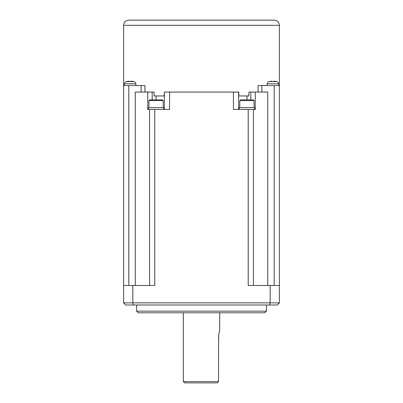 <?xml version="1.0" encoding="UTF-8"?>
<svg xmlns="http://www.w3.org/2000/svg" width="403" height="403" viewBox="0 0 403 403"><rect width="100%" height="100%" fill="white"/><g stroke="black" fill="none" stroke-linecap="round" stroke-linejoin="round"><path stroke-width="0.6" d="M279.39 302.885L277.309 304.96L269.4 304.96L270.191 302.885L279.39 302.885L279.39 25.344C279.083 22.19 277.35 20.457 274.196 20.15L128.804 20.15C125.65 20.457 123.917 22.19 123.61 25.344L279.39 25.344M135.297 285.49L135.297 92.065L147.715 92.065L147.715 109.46L154.767 109.46L154.767 285.49L132.809 285.49L132.809 302.885L270.191 302.885L270.191 285.49L279.39 285.49M250.767 99.853L250.767 92.065L255.285 92.065L255.285 109.46L248.233 109.46L248.233 285.49L270.191 285.49M132.809 302.885L123.61 302.885L125.691 304.96L133.6 304.96L132.809 302.885M132.809 285.49L123.61 285.49L123.61 302.885M123.61 285.49L123.61 25.344M149.573 285.49L149.573 109.46M269.4 304.96L133.6 304.96M253.427 109.46L253.427 285.49M266.408 304.96L266.408 311.192L136.592 311.192L136.592 304.96M266.408 311.192L264.852 312.748L138.148 312.748L136.592 311.192M183.325 312.748L183.325 381.55L218.476 381.55L217.076 382.85L218.476 381.55L218.658 334.918M219.675 312.748L219.675 330.923C219.287 331.306 218.884 333.467 218.476 337.417M218.441 381.581L218.159 381.848M217.076 382.85L184.624 382.85L183.325 381.55M250.767 92.065L248.918 92.065L248.918 95.959L238.808 95.959L238.808 92.065L169.567 92.065L169.567 109.46L154.767 109.46M248.233 109.46L233.433 109.46L233.433 92.065M164.374 109.46L164.374 92.065L164.192 95.959L154.082 95.959L154.082 92.065L147.715 92.065M238.626 92.065L238.626 109.46M254.595 109.46L254.595 107.646L239.276 107.646L239.276 109.46M239.795 107.646L239.795 100.634L240.576 99.853L253.296 99.853L254.076 100.634L239.795 100.634M254.076 107.646L254.076 100.634M163.724 109.46L163.724 107.646L148.405 107.646L148.405 109.46M163.205 107.646L163.205 100.634L148.924 100.634L148.924 107.646M148.924 100.634L149.704 99.853L162.424 99.853L163.205 100.634M279.39 85.577L261.834 85.577L261.834 92.065M267.703 285.49L267.703 92.065L255.285 92.065M258.061 92.065L258.061 85.577L261.834 85.577M229.675 20.15L173.325 20.15M169.567 92.065L164.374 92.065M144.939 92.065L144.939 85.577L128.804 85.577L128.804 285.49M123.61 85.577L128.804 85.577M124.411 83.844L135.791 83.844A2.594 2.594 0 0 0 133.725 81.527L126.482 81.527A2.594 2.594 0 0 0 124.411 83.844L124.26 85.577M133.61 81.522L133.61 81.522A18.155 18.155 0 0 0 130.945 81.199L130.945 81.522A17.833 17.833 0 0 0 129.257 81.522L129.257 81.199A18.155 18.155 0 0 0 126.597 81.522L126.597 81.522M269.39 81.502L269.39 81.502A18.175 18.175 0 0 0 269.275 81.527A2.594 2.594 0 0 0 267.209 83.844L278.589 83.844A2.594 2.594 0 0 0 276.518 81.527A18.175 18.175 0 0 0 276.403 81.502L276.403 81.502M269.39 81.522A18.155 18.155 0 0 1 272.055 81.199L272.055 81.522A17.833 17.833 0 0 1 273.743 81.522L273.743 81.199A18.155 18.155 0 0 1 276.403 81.522M274.196 85.577L274.196 285.49M152.233 99.853L152.233 92.065M156.067 95.959L156.067 99.853M246.933 95.959L246.933 99.853M141.166 85.577L141.166 92.065M276.518 81.527L269.275 81.527M135.791 83.844L135.942 85.577M278.589 83.844L278.74 85.577M267.209 83.844L267.058 85.577"/></g></svg>
